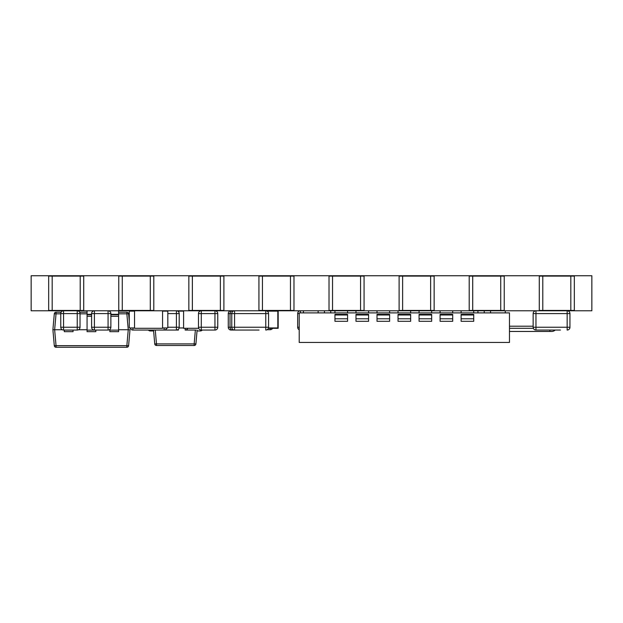 <?xml version="1.0" encoding="UTF-8"?>
<svg xmlns="http://www.w3.org/2000/svg" width="623" height="623" viewBox="0 0 623 623"><rect width="100%" height="100%" fill="white"/><g stroke="black" fill="none" stroke-linecap="round" stroke-linejoin="round"><path stroke-width="0.93" d="M509.474 312.886L509.474 342.455L299.211 342.455L299.211 312.886L509.474 312.886M410.65 314.366L410.65 318.797L398.035 318.797L398.035 314.366L410.65 314.366M389.624 314.366L389.624 318.797L377.008 318.797L377.008 314.366L389.624 314.366M368.598 314.366L368.598 318.797L355.982 318.797L355.982 314.366L368.598 314.366M347.572 314.366L347.572 318.797L334.956 318.797L334.956 314.366L347.572 314.366M431.677 314.366L431.677 318.797L419.061 318.797L419.061 314.366L431.677 314.366M452.703 314.366L452.703 318.797L440.087 318.797L440.087 314.366L452.703 314.366M473.729 314.366L473.729 318.797L461.113 318.797L461.113 314.366L473.729 314.366M492.084 342.455L489.18 342.455M410.65 314.989L410.65 321.297L398.035 321.297L398.035 314.989L410.65 314.989M389.624 314.989L389.624 321.297L377.008 321.297L377.008 314.989L389.624 314.989M368.598 314.989L368.598 321.297L355.982 321.297L355.982 314.989L368.598 314.989M347.572 314.989L347.572 321.297L334.956 321.297L334.956 314.989L347.572 314.989M431.677 314.989L431.677 321.297L419.061 321.297L419.061 314.989L431.677 314.989M452.703 314.989L452.703 321.297L440.087 321.297L440.087 314.989L452.703 314.989M473.729 314.989L473.729 321.297L461.113 321.297L461.113 314.989L473.729 314.989M473.729 310.784L473.729 312.886M461.113 310.784L461.113 312.886M452.703 310.784L452.703 312.886M440.087 310.784L440.087 312.886M431.677 310.784L431.677 312.886M419.061 310.784L419.061 312.886M347.572 310.784L347.572 312.886M334.956 310.784L334.956 312.886M368.598 310.784L368.598 312.886M355.982 310.784L355.982 312.886M389.624 310.784L389.624 312.886M377.008 310.784L377.008 312.886M410.65 310.784L410.65 312.886M398.035 310.784L398.035 312.886M303.417 310.784L303.417 312.886M505.269 310.784L505.269 312.886M477.934 310.784L477.934 312.886M330.751 310.784L330.751 312.886M549.883 330.058L549.883 331.459L509.474 331.459L551.635 331.459A5.257 5.257 0 0 0 555.21 330.058M533.148 326.203L509.474 326.203M299.211 313.587L297.654 313.587L297.654 327.254A2.804 2.804 0 0 0 299.211 329.762A2.804 2.804 0 0 1 297.654 327.254L299.211 327.254M297.654 313.587A2.804 2.804 0 0 1 300.457 310.784A2.804 2.804 0 0 0 297.654 313.587M234.575 310.784A2.804 2.804 0 0 0 231.772 313.587L234.575 313.587L234.575 327.254L265.764 327.254L265.764 310.784A2.804 2.804 0 0 1 268.568 313.587L234.575 313.587L234.575 310.784A2.804 2.804 0 0 0 231.772 313.587L230.019 313.587L230.019 327.254A2.804 2.804 0 0 0 232.823 330.058L231.071 330.058L231.071 329.442M230.019 313.587A2.804 2.804 0 0 1 232.823 310.784A2.804 2.804 0 0 0 230.019 313.587L228.267 313.587L228.267 327.254A2.804 2.804 0 0 0 231.071 330.058A2.804 2.804 0 0 1 228.267 327.254L230.019 327.254A2.804 2.804 0 0 0 232.823 330.058L232.823 329.442M259.051 330.058L232.823 330.058M560.427 330.058L535.959 330.058A2.804 2.804 0 0 1 533.156 327.254A2.804 2.804 0 0 0 535.959 330.058L535.959 327.254L533.148 327.254A2.804 2.804 0 0 0 535.951 330.058A2.804 2.804 0 0 1 533.148 327.254L533.148 313.587A2.804 2.804 0 0 1 535.951 310.784A2.804 2.804 0 0 0 533.148 313.587L533.156 327.254M567.148 310.784A2.804 2.804 0 0 1 569.952 313.587L567.148 313.587L567.148 330.058A2.804 2.804 0 0 0 569.952 327.254L569.952 313.587A2.804 2.804 0 0 0 567.148 310.784L567.148 313.587L535.959 313.587L535.959 310.784A2.804 2.804 0 0 0 533.156 313.587A2.804 2.804 0 0 1 535.959 310.784M195.972 330.058L185.171 330.058A2.804 2.804 0 0 0 187.764 328.305A2.804 2.804 0 0 1 185.171 330.058L185.171 328.305M178.451 330.058L132.948 330.058A2.804 2.804 0 0 1 130.238 327.955M87.072 330.12L95.833 330.12L95.833 331.67L87.072 331.67L87.072 310.784A2.804 2.804 0 0 0 87.041 310.784L87.041 312.216M108.067 310.784A2.804 2.804 0 0 1 110.871 313.587L108.067 313.587L108.067 327.254L110.871 327.254A2.804 2.804 0 0 1 108.067 330.058A2.804 2.804 0 0 0 110.871 327.254L110.871 313.587A2.804 2.804 0 0 0 108.067 310.784L108.067 313.587L91.597 313.587L91.597 327.254A2.804 2.804 0 0 0 94.4 330.058L94.4 310.784A2.804 2.804 0 0 0 91.597 313.587A2.804 2.804 0 0 1 94.4 310.784M108.067 330.058L94.4 330.058A2.804 2.804 0 0 1 91.597 327.254L108.067 327.254L108.067 330.058M228.267 313.587A2.804 2.804 0 0 1 231.071 310.784A2.804 2.804 0 0 0 228.267 313.587M132.948 311.134L132.948 310.784A2.804 2.804 0 0 0 131.593 311.134M165.5 311.134A2.804 2.804 0 0 0 164.137 310.784L164.137 311.134M157.424 330.058L164.137 330.058A2.804 2.804 0 0 0 166.855 327.955M169.69 330.058L176.402 330.058A2.804 2.804 0 0 0 179.206 327.254L179.206 313.587A2.804 2.804 0 0 0 176.402 310.784L176.402 313.587L167.821 313.587M272.578 328.305A2.804 2.804 0 0 1 270.148 329.707L267.127 329.707M214.951 310.784A2.804 2.804 0 0 1 217.754 313.587L214.951 313.587L214.951 327.254L217.754 327.254A2.804 2.804 0 0 1 214.951 330.058A2.804 2.804 0 0 0 217.754 327.254L217.754 313.587A2.804 2.804 0 0 0 214.951 310.784L214.951 313.587L198.48 313.587L198.48 327.254A2.804 2.804 0 0 0 201.284 330.058L201.284 310.784A2.804 2.804 0 0 0 198.48 313.587A2.804 2.804 0 0 1 201.284 310.784M214.951 330.058L201.284 330.058A2.804 2.804 0 0 1 198.48 327.254L214.951 327.254L214.951 330.058M77.229 310.784A2.804 2.804 0 0 1 80.032 313.587L77.229 313.587L77.229 327.254L80.032 327.254A2.804 2.804 0 0 1 77.229 330.058A2.804 2.804 0 0 0 80.032 327.254L80.032 313.587A2.804 2.804 0 0 0 77.229 310.784L77.229 313.587L60.758 313.587L60.758 327.254A2.804 2.804 0 0 0 63.562 330.058L63.562 310.784A2.804 2.804 0 0 0 60.758 313.587A2.804 2.804 0 0 1 63.562 310.784M77.229 330.058L63.562 330.058A2.804 2.804 0 0 1 60.758 327.254L77.229 327.254L77.229 330.058M265.764 310.784A2.804 2.804 0 0 1 268.568 313.587L268.568 327.254A2.804 2.804 0 0 1 265.764 330.058A2.804 2.804 0 0 0 268.568 327.254L265.764 327.254L265.764 330.058M231.772 313.587L231.772 327.254A2.804 2.804 0 0 0 234.575 330.058L234.575 327.254L231.772 327.254A2.804 2.804 0 0 0 234.575 330.058M197.117 330.058L195.91 343.896A1.752 1.752 0 0 1 194.166 345.492L156.482 345.492A1.752 1.752 0 0 1 154.738 343.896L153.523 330.058M200.357 330.953L197.039 330.953L200.357 330.953A2.453 2.453 0 0 0 202.249 330.058M153.601 330.953L150.283 330.953A2.453 2.453 0 0 1 148.391 330.058M178.334 311.547L178.334 311.134L183.59 311.134M179.12 327.955L183.59 327.955M216.313 311.134L216.882 311.547M198.69 328.305L183.59 328.305L183.59 310.784M268.482 327.955L277.827 327.955L277.827 311.134L267.127 311.134M278.177 310.784L278.177 328.305L268.365 328.305M162.564 327.955L167.821 327.955L167.821 311.134L162.564 311.134M134.529 327.955L129.273 327.955L129.273 311.134L134.529 311.134M162.564 310.784L162.564 328.305L134.529 328.305L134.529 310.784M129.997 329.738L128.252 329.738L129.997 329.738L128.603 345.664A1.752 1.752 0 0 1 126.858 347.26L56.039 347.26L126.858 347.26A1.752 1.752 0 0 0 128.603 345.664L126.858 345.664L128.252 329.738L118.611 329.738M129.273 321.445L128.603 313.821L129.273 321.445M52.9 329.738L54.294 313.821L56.039 313.821L54.645 329.738L52.9 329.738L54.294 345.664L52.9 329.738L54.645 329.738L56.039 345.664L126.858 345.664L126.858 347.26M62.269 329.738L54.645 329.738M87.072 329.738L78.529 329.738M109.85 329.738L109.368 329.738M60.758 313.821L56.039 313.821L56.039 312.216A1.752 1.752 0 0 0 54.294 313.821A1.752 1.752 0 0 1 56.039 312.216L61.116 312.216M79.682 312.216L87.072 312.216M118.611 312.216L126.858 312.216A1.752 1.752 0 0 1 128.603 313.821A1.752 1.752 0 0 0 126.858 312.216L126.858 313.821L128.603 313.821M54.294 345.664A1.752 1.752 0 0 0 56.039 347.26L56.039 345.664L54.294 345.664A1.752 1.752 0 0 0 56.039 347.26M64.294 330.12L73.055 330.12L73.055 331.67L64.294 331.67L64.294 330.058M87.072 314.311L91.597 314.311M110.871 314.311L118.611 314.311L118.611 310.784M109.85 311.414L109.85 310.784M109.85 330.12L118.611 330.12L118.611 331.67L109.85 331.67L109.85 329.419M118.611 330.12L118.611 316.266L110.871 316.266M110.871 314.724L118.611 314.724L118.611 314.311M118.611 314.724L118.611 316.266M399.109 275.74L434.153 275.74L434.153 310.784L399.109 310.784L399.109 275.74L364.066 275.74L364.066 310.784L258.934 310.784L258.934 275.74L293.978 275.74L293.978 310.784M434.153 276.09L399.109 276.09M153.803 276.09L118.759 276.09L118.759 310.433L150.291 310.433L150.291 276.09M118.759 275.74L153.803 275.74L153.803 310.784L118.759 310.784L118.759 275.74L83.716 275.74L83.716 310.784L48.672 310.784L48.672 275.74L83.716 275.74M83.716 276.09L48.672 276.09M364.066 276.09L329.022 276.09L329.022 310.433L360.553 310.433L360.553 276.09M293.978 275.74L364.066 275.74M469.197 275.74L504.241 275.74L504.241 310.784L469.197 310.784L469.197 275.74L434.153 275.74M504.241 276.09L469.197 276.09M223.891 276.09L188.847 276.09L188.847 310.433L220.378 310.433L220.378 276.09M188.847 275.74L223.891 275.74L223.891 310.784L188.847 310.784L188.847 275.74L153.803 275.74M293.978 276.09L258.934 276.09L258.934 310.433L290.466 310.433L290.466 276.09M504.241 275.74L591.85 275.74L591.85 310.784L504.241 310.784M574.328 276.09L539.284 276.09M153.803 310.433L150.291 310.433M122.272 310.433L122.272 276.09M364.066 310.433L360.553 310.433M332.534 310.433L332.534 276.09M223.891 310.433L220.378 310.433M192.359 310.433L192.359 276.09M293.978 310.433L290.466 310.433M262.447 310.433L262.447 276.09M48.672 310.784L31.15 310.784L31.15 275.74L48.672 275.74M223.891 275.74L258.934 275.74M574.328 275.74L574.328 310.784M430.641 276.09L430.641 310.433L402.622 310.433L402.622 276.09M570.816 276.09L570.816 310.433L542.797 310.433L542.797 276.09M500.728 276.09L500.728 310.433L472.709 310.433L472.709 276.09M80.203 276.09L80.203 310.433L52.184 310.433L52.184 276.09M402.622 310.433L399.109 310.433M434.153 310.433L430.641 310.433M574.328 310.433L570.816 310.433M542.797 310.433L539.284 310.433M504.241 310.433L500.728 310.433M472.709 310.433L469.197 310.433M83.716 310.433L80.203 310.433M52.184 310.433L48.672 310.433M329.022 310.784L329.022 275.74M118.759 310.784L83.716 310.784M399.109 310.784L364.066 310.784M469.197 310.784L434.153 310.784M539.284 310.784L539.284 275.74M188.847 310.784L153.803 310.784M258.934 310.784L223.891 310.784M318.135 312.886L318.135 310.784M490.55 310.784L490.55 312.886M509.474 328.305L533.358 328.305M300.457 312.886L300.457 310.784M232.823 311.399L232.823 310.784M230.019 327.254L231.772 327.254M567.148 330.058A2.804 2.804 0 0 0 569.952 327.254L535.959 327.254L535.959 313.587L533.156 313.587M231.071 311.399L231.071 310.784M132.948 327.955L132.948 330.058M164.137 327.955L164.137 330.058M179.206 313.587L176.402 313.587L176.402 327.254L167.821 327.254M179.206 327.254L176.402 327.254L176.402 330.058M270.148 329.707L270.148 328.305M155.267 330.058L156.482 343.896L194.166 343.896L195.373 330.058M194.166 345.492A1.752 1.752 0 0 0 195.91 343.896L194.166 343.896L194.166 345.492M156.482 345.492L156.482 343.896L154.738 343.896A1.752 1.752 0 0 0 156.482 345.492M128.252 329.738L126.858 313.821L118.611 313.821M87.072 313.821L80.032 313.821M91.597 316.266L87.072 316.266M87.072 314.724L91.597 314.724M324.443 312.886L324.443 310.784M484.242 312.886L484.242 310.784"/></g></svg>
